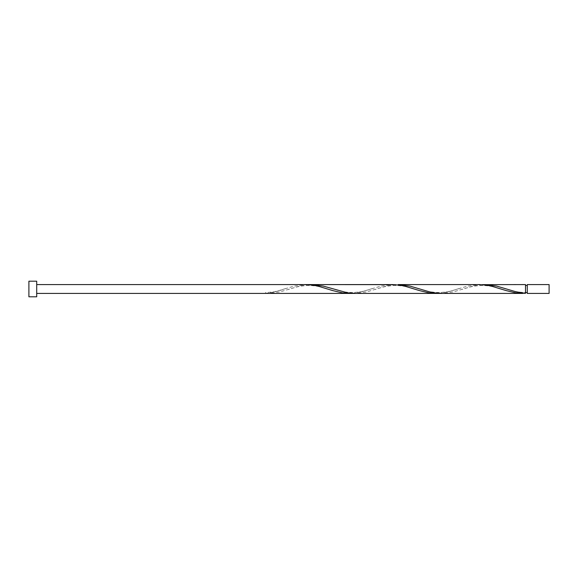 <?xml version="1.0" encoding="UTF-8"?>
<svg xmlns="http://www.w3.org/2000/svg" width="578" height="578" viewBox="0 0 578 578"><rect width="100%" height="100%" fill="white"/><g stroke="black" fill="none" stroke-linecap="round" stroke-linejoin="round"><path stroke-width="0.43" stroke-dasharray="2.89 2.17" d="M549.1 293.422L549.1 284.578M527.273 284.578L527.273 293.422M525.503 292.54L525.503 289L525.503 292.54C514.832 292.128 511.595 290.351 505.215 288.559M36.703 296.803L36.703 281.197M28.9 296.803L28.9 281.197M525.503 284.578L525.503 293.335M482.153 284.665L472.522 286.247L453.253 291.926L441.57 293.422M438.803 293.335L448.434 291.753L467.703 286.074L479.386 284.578M395.453 284.665L385.822 286.247L366.553 291.926L354.87 293.422M308.753 284.665L299.122 286.247L279.853 291.926L268.17 293.422M265.403 293.422L265.403 293.335C271.703 292.728 278.011 291.283 284.318 289L294.303 286.074L305.986 284.578M352.103 293.335L361.734 291.753L381.003 286.074L392.686 284.578M525.503 289L525.503 285.46L525.503 289M285.691 288.559C279.311 290.351 276.082 292.128 265.403 292.54M329.041 289.441C322.661 287.649 319.432 285.872 308.753 285.46C298.082 285.872 294.845 287.649 288.465 289.441M372.391 288.559C366.011 290.351 362.782 292.128 352.103 292.54C341.432 292.128 338.195 290.351 331.815 288.559M415.741 289.441C409.361 287.649 406.132 285.872 395.453 285.46C384.782 285.872 381.545 287.649 375.165 289.441M459.091 288.559C452.711 290.351 449.482 292.128 438.803 292.54C428.132 292.128 424.895 290.351 418.515 288.559M502.441 289.441C496.061 287.649 492.832 285.872 482.153 285.46C471.482 285.872 468.245 287.649 461.865 289.441"/><path stroke-width="0.87" d="M549.1 289L549.1 293.422L527.273 293.422L527.273 284.578L549.1 284.578L549.1 289M36.703 289L36.703 296.803L28.9 296.803L28.9 281.197L36.703 281.197L36.703 289M522.736 293.422L441.57 293.422L433.984 292.771L429.172 291.753L409.903 286.074L398.22 284.578L479.386 284.578L486.972 285.229L491.784 286.247L506.234 290.618L515.872 292.887L525.503 293.335L525.503 284.578L482.153 284.665M525.503 293.335L515.872 291.753L496.603 286.074L484.92 284.578M441.57 293.422L354.87 293.422L347.284 292.771L323.203 286.074L311.52 284.578L395.453 284.665M311.52 284.578L308.753 284.665M438.803 293.335L429.172 292.887L419.534 290.618L405.084 286.247L400.272 285.229L392.686 284.578L305.986 284.578L313.572 285.229L318.384 286.247L332.834 290.618L342.472 292.887L352.103 293.335M36.703 293.422L436.036 293.422M527.273 292.54L525.503 292.54M305.986 284.578L36.703 284.578M527.273 285.46L525.503 285.46"/></g></svg>

